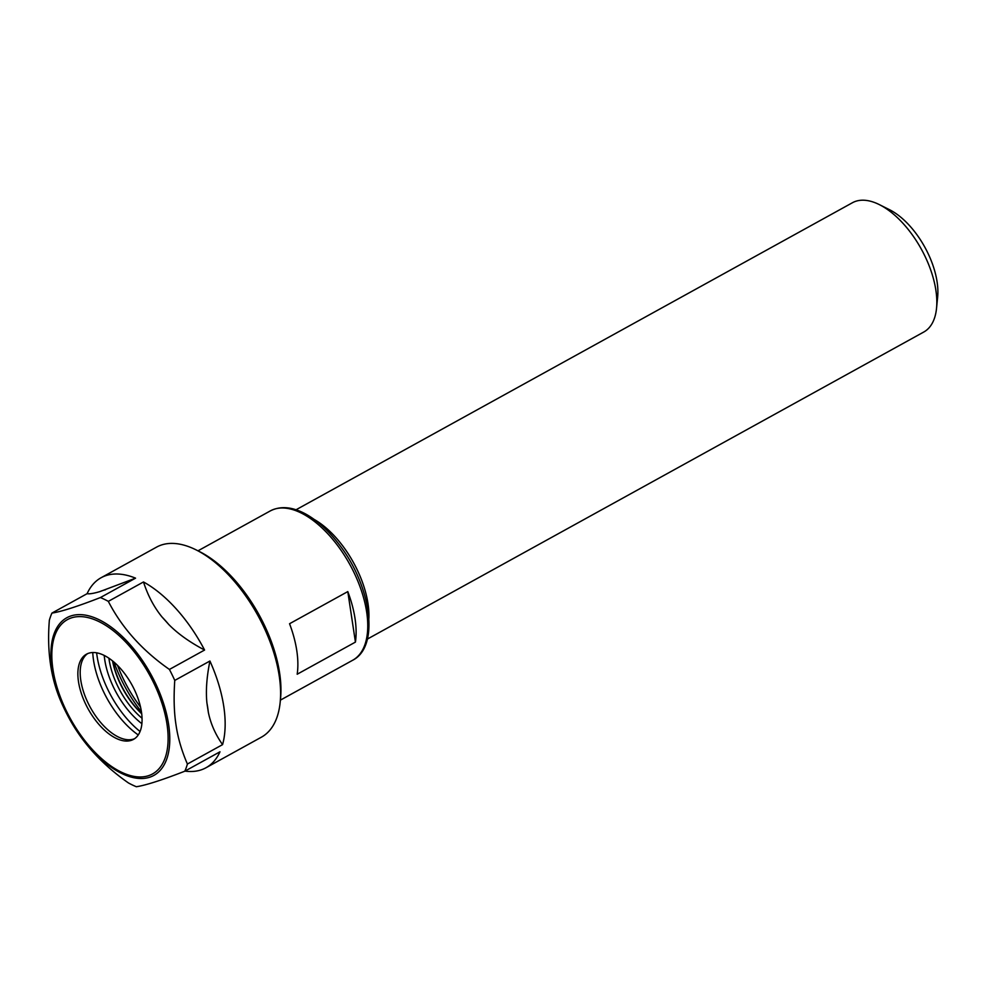 <?xml version="1.0" encoding="UTF-8"?>
<svg xmlns="http://www.w3.org/2000/svg" width="987" height="987" viewBox="0 0 987 987"><rect width="100%" height="100%" fill="white"/><g stroke="black" fill="none" stroke-linecap="round" stroke-linejoin="round"><path stroke-width="1.48" d="M347.794 591.595A85.277 43.773 61.1 0 1 355.024 618.479A85.277 43.773 61.1 0 1 355.431 642.093L297.186 674.232A85.277 43.773 -118.9 0 0 296.779 650.618A85.277 43.773 -118.9 0 0 289.549 623.735L347.794 591.595L355.431 642.093M367.386 639.07L923.77 332.027A73.84 37.913 -118.9 0 0 936.54 308.228L937.65 296.976A62.206 31.942 -118.9 0 0 937.095 281.875A62.206 31.942 -118.9 0 0 889.484 209.688L879.368 204.63A73.84 37.913 -118.9 0 0 852.423 202.742L296.038 509.773M936.54 308.228A73.84 37.913 -118.9 0 0 935.886 290.301A73.84 37.913 -118.9 0 0 879.368 204.63M368.891 618.442A73.84 37.913 -118.9 0 0 368.003 603.674A73.84 37.913 -118.9 0 0 314.285 519.495M206.912 702.892C205.691 690.912 206.702 676.959 209.923 661.019A108.521 55.716 -118.9 0 1 223.765 706.433A108.521 55.716 -118.9 0 1 222.569 744.63C215.388 734.427 210.65 723.644 208.331 712.269L206.912 702.892A97.059 49.831 61.1 0 1 208.331 712.269M161.979 616.937C154.009 607.128 147.84 595.469 143.485 581.96A108.521 55.716 -118.9 0 1 204.58 650.038C189.837 642.266 177.919 633.777 168.839 624.574L161.979 616.937A97.059 49.831 61.1 0 1 168.839 624.574M99.995 591.558C93.777 593.421 89.484 594.125 87.103 593.693A108.521 55.716 -118.9 0 1 101.106 577.728A108.521 55.716 -118.9 0 1 135.552 578.16L99.995 591.558A97.059 49.831 61.1 0 1 105.424 589.807M185.001 771.106A108.521 55.716 -118.9 0 0 205.975 767.763A108.521 55.716 -118.9 0 0 219.978 751.798L184.816 771.205A108.521 55.716 -118.9 0 0 187.407 764.037C181.67 750.786 177.882 737.782 176.031 725.013C174.033 712.318 173.613 697.451 174.761 680.413L209.923 661.019M135.552 578.16L100.403 597.554C77.467 606.474 61.317 611.656 51.941 613.087A108.521 55.716 -118.9 0 0 49.35 620.268C46.784 651.876 51.003 679.747 61.996 703.879A108.521 55.716 -118.9 0 0 67.326 714.859C80.922 741.286 101.279 763.987 128.433 782.938A108.521 55.716 -118.9 0 0 136.354 786.738C145.731 785.307 161.88 780.125 184.816 771.205M222.569 744.63L187.407 764.037M51.941 613.087L87.103 593.693M204.58 650.038L169.419 669.445C142.276 650.495 121.907 627.794 108.323 601.367L143.485 581.96M108.323 601.367A108.521 55.716 -118.9 0 0 100.403 597.554M174.761 680.413A108.521 55.716 -118.9 0 0 169.419 669.445M205.975 767.763L261.419 737.166A108.521 55.716 -118.9 0 0 280.185 702.189A108.521 55.716 -118.9 0 0 279.21 675.836A108.521 55.716 -118.9 0 0 196.154 549.907A108.521 55.716 -118.9 0 0 156.551 547.131L101.106 577.728M141.449 711.886A48.647 24.983 -118.9 0 0 118.724 666.632A48.647 24.983 -118.9 0 0 86.461 654.196A48.647 24.983 -118.9 0 0 78.491 681.684A48.647 24.983 -118.9 0 0 101.217 726.95A48.647 24.983 -118.9 0 0 133.479 739.386A48.647 24.983 -118.9 0 0 141.449 711.886M87.658 653.604A48.647 24.983 -118.9 0 0 82.686 659.698A48.647 24.983 -118.9 0 0 80.811 680.401A48.647 24.983 -118.9 0 0 126.805 739.645A48.647 24.983 -118.9 0 0 134.614 738.683M92.753 652.53A68.115 34.977 -118.9 0 0 93.555 660.377A68.115 34.977 -118.9 0 0 138.242 734.945M96.627 652.814A71.706 36.815 -118.9 0 0 97.059 656.047A71.706 36.815 -118.9 0 0 140.055 731.515M104.215 655.43A59.849 30.72 -118.9 0 0 104.733 659.735A59.849 30.72 -118.9 0 0 141.894 723.705M108.903 658.193A56.74 29.129 -118.9 0 0 109.076 659.415A56.74 29.129 -118.9 0 0 142.054 718.277M112.518 660.883A56.74 29.129 -118.9 0 0 141.709 713.786M112.74 661.068A57.517 29.536 -118.9 0 0 141.672 713.49M114.036 662.154A91.322 46.882 -118.9 0 0 141.437 711.812M117.552 665.423A87.214 44.773 -118.9 0 0 140.536 707.099M280.185 702.189L280.555 698.426A104.647 53.73 -118.9 0 0 279.617 673.023A104.647 53.73 -118.9 0 0 199.522 551.597L196.154 549.907M270.29 510.921C280.666 505.652 292.633 506.787 306.204 514.301C318.11 521.05 329.288 531.376 339.725 545.268C371.149 586.155 379.958 646.522 352.692 660.241A85.277 43.773 -118.9 0 0 366.67 612.051A85.277 43.773 -118.9 0 0 326.82 532.721A85.277 43.773 -118.9 0 0 270.29 510.921L197.992 550.82M52.089 668.618A90.051 46.229 -118.9 0 0 122.006 773.598A90.051 46.229 -118.9 0 0 168.629 724.52A90.051 46.229 -118.9 0 0 98.712 619.54A90.051 46.229 -118.9 0 0 52.089 668.618M52.953 669.445A88.114 45.229 -118.9 0 0 121.364 772.155A88.114 45.229 -118.9 0 0 166.988 724.137A88.114 45.229 -118.9 0 0 98.577 621.415A88.114 45.229 -118.9 0 0 52.953 669.445M352.692 660.241L280.382 700.141"/></g></svg>
